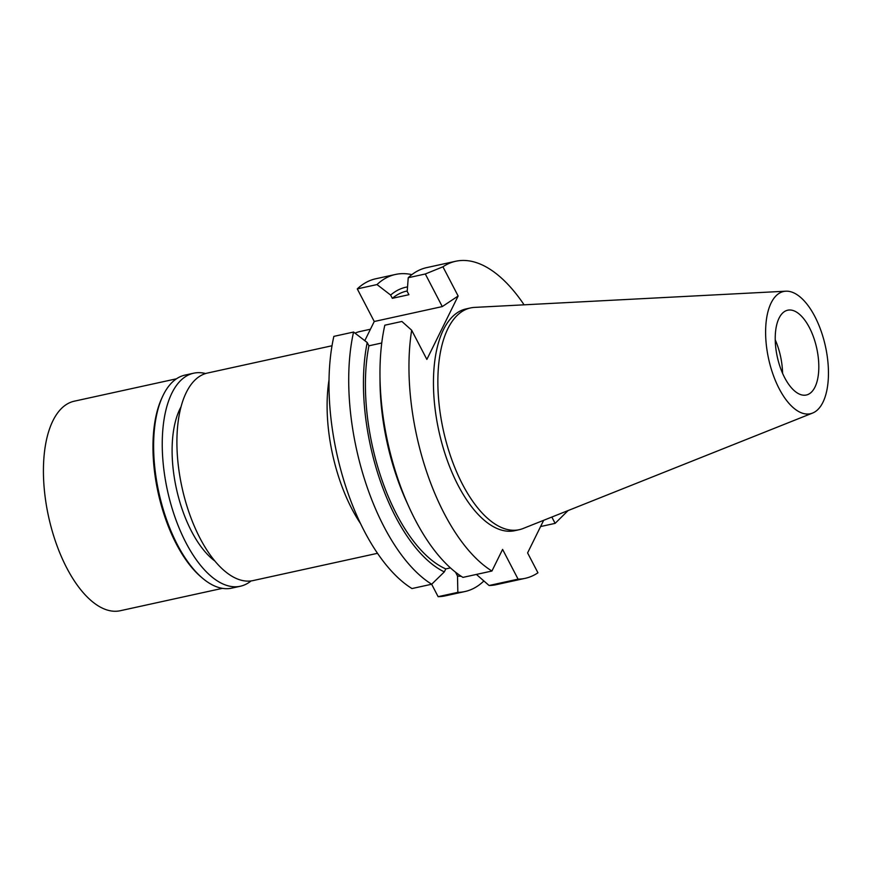 <?xml version="1.0" encoding="UTF-8"?>
<svg xmlns="http://www.w3.org/2000/svg" width="872" height="872" viewBox="0 0 872 872"><rect width="100%" height="100%" fill="white"/><g stroke="black" fill="none" stroke-linecap="round" stroke-linejoin="round"><path stroke-width="1.31" d="M775.241 339.829A43.415 20.187 -102.4 0 1 782.576 373.325M784.658 377.674A43.415 20.187 77.6 0 0 806.317 395.016A43.415 20.187 77.6 0 0 818.743 370A43.415 20.187 77.6 0 0 809.38 327.545A43.415 20.187 77.6 0 0 787.721 310.203A43.415 20.187 77.6 0 0 775.295 335.208A43.415 20.187 77.6 0 0 784.658 377.674M814.84 316.482A62.577 29.081 -102.4 0 1 812.551 413.077A62.577 29.081 -102.4 0 1 779.197 388.738A62.577 29.081 -102.4 0 1 765.834 325.409A62.577 29.081 -102.4 0 1 785.836 291.193A62.577 29.081 -102.4 0 1 814.84 316.482M812.551 413.077L523.037 528.53A113.524 52.767 -102.4 0 1 519.156 529.718A113.524 52.767 -102.4 0 1 462.531 484.374A113.524 52.767 -102.4 0 1 438.049 373.347A113.524 52.767 -102.4 0 1 470.553 307.936A113.524 52.767 -102.4 0 1 474.564 307.402L785.836 291.193M470.553 307.936L466.139 308.906A113.524 52.767 77.6 0 0 433.635 374.317A113.524 52.767 77.6 0 0 458.105 485.344A113.524 52.767 77.6 0 0 514.742 530.688L519.156 529.718M458.138 296.011L442.932 266.799A162.301 75.45 -102.4 0 1 455.696 261.262L426.691 267.617A162.301 75.45 77.6 0 0 408.238 277.721L425.307 273.982L442.278 306.584L458.138 296.011L426.866 359.417L411.66 330.205A162.301 75.45 -102.4 0 0 444.219 513.51A162.301 75.45 -102.4 0 0 491.928 571.029L502.599 549.404L518.077 579.15A162.301 75.45 -102.4 0 0 525.184 578.332A162.301 75.45 -102.4 0 0 537.948 572.795L527.593 552.913L543.681 520.29M455.696 261.262A162.301 75.45 -102.4 0 1 524.094 304.818M431.684 584.229L411.966 588.556A162.301 75.45 77.6 0 1 364.256 531.026A162.301 75.45 77.6 0 1 333.856 336.374L353.574 332.047L367.221 342.543A147.608 68.616 -102.4 0 0 395.507 516.616A147.608 68.616 -102.4 0 0 444.317 571.901L431.684 584.229A162.301 75.45 -102.4 0 1 383.985 526.71A162.301 75.45 -102.4 0 1 353.574 332.047M444.317 571.901L445.788 568.915L450.421 567.901M491.928 571.029L462.934 577.384A162.301 75.45 77.6 0 1 415.225 519.865A162.301 75.45 77.6 0 1 408.881 506.796A162.301 75.45 77.6 0 1 379.974 374.884A162.301 75.45 77.6 0 1 384.825 325.202L401.894 321.463L411.66 330.205M431.651 584.24L438.126 596.677A162.301 75.45 77.6 0 0 445.221 595.859L464.94 591.543A162.301 75.45 -102.4 0 1 457.844 592.361L457.506 576L455.522 572.196M357.28 288.894L376.998 284.566A162.301 75.45 -102.4 0 1 395.452 274.462L375.734 278.778A162.301 75.45 77.6 0 0 357.28 288.894L374.252 321.495L442.278 306.584M364.79 340.68L374.252 321.495M476.395 574.43L489.083 585.504L518.077 579.15M438.126 596.677L457.844 592.361M489.083 585.504A162.301 75.45 77.6 0 0 496.19 584.687L525.184 578.332M464.94 591.543A162.301 75.45 -102.4 0 0 483.393 581.428L483.459 580.643M461.233 576.305A147.608 68.616 -102.4 0 1 457.506 576M568.097 510.556L555.126 523.364L551.834 517.042M540.596 526.546L555.126 523.364M425.307 273.982L442.932 266.799M376.998 284.566L390.634 295.063A147.608 68.616 -102.4 0 1 407.54 286.899M408.238 277.721L407.202 291.433L408.903 294.703L392.335 298.333L390.634 295.063M395.452 274.462A162.301 75.45 -102.4 0 1 411.867 274.636M407.235 290.965L406.777 291.063A143.662 66.773 77.6 0 0 392.335 298.333M379.974 374.884L380.007 381.129A147.608 68.616 77.6 0 0 406.298 501.106L408.881 506.796M445.788 568.915A143.662 66.773 77.6 0 1 396.629 514.338A143.662 66.773 77.6 0 1 368.921 345.813L381.751 343.001M368.921 345.813L367.221 342.543M329.038 379.778A114.156 53.061 77.6 0 0 351.907 508.943A114.156 53.061 77.6 0 0 360.572 523.647M370.437 329.224L359.973 331.524A114.156 53.061 77.6 0 0 355.024 333.159M332.025 345.748L207.492 373.042A106.242 49.388 77.6 0 0 177.081 434.256A106.242 49.388 77.6 0 0 199.982 538.166A106.242 49.388 77.6 0 0 252.978 580.599L377.511 553.306M181.06 406.766A89.391 41.551 77.6 0 0 191.535 531.331A89.391 41.551 77.6 0 0 214.872 561.023M176.482 378.797L74.305 401.185A107.267 49.857 77.6 0 0 43.6 462.988A107.267 49.857 77.6 0 0 66.73 567.89A107.267 49.857 77.6 0 0 120.227 610.738L222.404 588.349M202.25 577.973L200.8 576.73A107.267 49.857 -102.4 0 1 176.286 543.888A107.267 49.857 -102.4 0 1 161.712 398.384L162.508 396.651A109.055 50.696 77.6 0 0 177.321 544.575A109.055 50.696 77.6 0 0 202.25 577.973A109.055 50.696 77.6 0 0 231.712 588.142L240.334 586.246A109.055 50.696 -102.4 0 1 185.932 542.689A109.055 50.696 -102.4 0 1 162.421 436.033A109.055 50.696 -102.4 0 1 193.639 373.205A109.055 50.696 -102.4 0 1 205.596 373.543M193.639 373.205L185.028 375.091A109.055 50.696 77.6 0 0 162.508 396.651M251.049 580.937A109.055 50.696 -102.4 0 1 240.334 586.246"/></g></svg>
